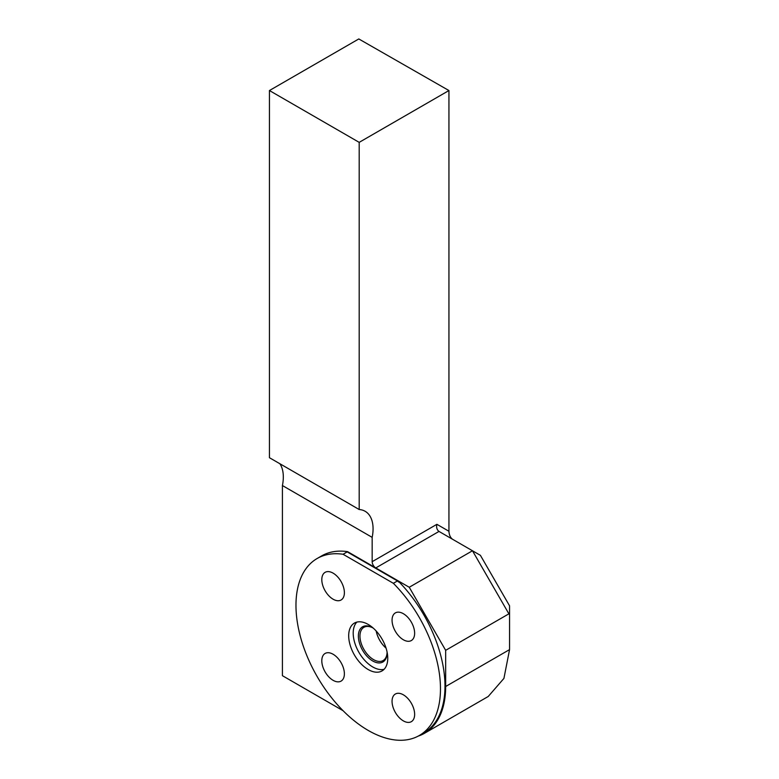 <?xml version="1.0" encoding="UTF-8"?>
<svg xmlns="http://www.w3.org/2000/svg" width="779" height="779" viewBox="0 0 779 779"><rect width="100%" height="100%" fill="white"/><g stroke="black" fill="none" stroke-linecap="round" stroke-linejoin="round"><path stroke-width="1.17" d="M452.521 539.243C450.35 537.607 449.152 534.949 448.938 531.268L436.892 524.316C436.201 527.49 436.902 529.866 439.005 531.434L472.473 550.763L409.248 587.259L347.59 551.659L346.119 551.746A102.185 59 -120 0 1 347.181 551.892L343.072 554.268A102.185 59 -120 0 0 317.131 558.514A102.185 59 -120 0 0 317.131 676.503A102.185 59 -120 0 0 419.306 735.503A102.185 59 -120 0 0 393.366 583.305L397.475 580.93L347.181 551.892M448.938 531.268L448.938 90.539L358.798 38.95L269.437 90.539L359.187 142.362L448.938 90.539M359.187 142.362L359.187 509.524A38.317 22.124 -60 0 1 365.137 511.287A38.317 22.124 -60 0 1 372.167 537.364L282.417 485.541A38.317 22.124 120 0 0 279.885 463.739M436.892 524.316L372.167 561.678L372.167 537.364M409.248 587.259L445.666 650.329L508.891 613.833L509.563 614.543L509.563 605.838L480.409 555.339L472.473 550.763L508.891 613.833M488.209 696.504L503.925 678.412L509.563 649.608L509.563 614.543M509.563 649.608L445.666 686.503L445.666 650.329M269.437 90.539L269.437 457.711L359.187 509.524M445.666 686.503A102.185 59 60 0 1 424.506 733.282A102.185 59 60 0 1 418.177 736.126M343.072 710.701L282.417 675.685L282.417 485.541M372.167 561.678A5.112 2.95 -120 0 0 375.78 567.94L439.005 531.434M317.131 558.514L321.639 555.904A102.185 59 60 0 1 347.59 551.659M397.475 580.93A102.185 59 -120 0 1 398.536 582.02L397.874 580.696A102.185 59 60 0 1 423.825 732.893L419.306 735.503M376.208 631.039A19.163 11.062 -120 0 0 386.043 648.07M386.063 648.128A19.193 11.081 60 0 1 376.169 630.99M373.268 628.137A20.312 11.724 -120 0 0 372.732 627.816A20.312 11.724 -120 0 0 358.369 636.102A20.312 11.724 -120 0 0 372.732 660.981A20.312 11.724 -120 0 0 387.095 652.685A20.312 11.724 -120 0 0 387.085 652.062M387.085 652.218A19.193 11.081 60 0 1 383.122 660.553A19.193 11.081 60 0 1 373.531 659.609A19.193 11.081 60 0 1 360.989 642.694A19.193 11.081 60 0 1 363.929 627.319A19.193 11.081 60 0 1 373.141 628.049M368.214 624.446A27.625 15.95 60 0 1 386.267 648.79A27.625 15.95 60 0 1 382.031 670.923A27.625 15.95 60 0 1 354.406 654.973A27.625 15.95 60 0 1 354.406 623.083A27.625 15.95 60 0 1 368.214 624.446M403.347 639.763A15.969 9.221 -120 0 0 411.331 640.552A15.969 9.221 -120 0 0 411.331 622.119A15.969 9.221 -120 0 0 395.362 612.898A15.969 9.221 -120 0 0 392.918 625.693A15.969 9.221 -120 0 0 403.347 639.763M333.091 599.197A15.969 9.221 -120 0 0 341.075 599.996A15.969 9.221 -120 0 0 344.386 592.683A15.969 9.221 -120 0 0 337.414 576.616A15.969 9.221 -120 0 0 325.106 572.341A15.969 9.221 -120 0 0 322.662 585.126A15.969 9.221 -120 0 0 333.091 599.197M333.091 680.32A15.969 9.221 -120 0 0 341.075 681.109A15.969 9.221 -120 0 0 343.52 668.314A15.969 9.221 -120 0 0 333.091 654.243A15.969 9.221 -120 0 0 325.106 653.454A15.969 9.221 -120 0 0 322.662 666.249A15.969 9.221 -120 0 0 333.091 680.32M403.347 720.877A15.969 9.221 -120 0 0 411.331 721.675A15.969 9.221 -120 0 0 411.331 703.233A15.969 9.221 -120 0 0 395.362 694.021A15.969 9.221 -120 0 0 392.051 701.324A15.969 9.221 -120 0 0 403.347 720.877M343.072 554.268L393.366 583.305M384.105 669.297A27.625 15.95 60 0 1 358.924 652.374A27.625 15.95 60 0 1 356.85 622.1M488.063 696.582L424.506 733.282"/></g></svg>
